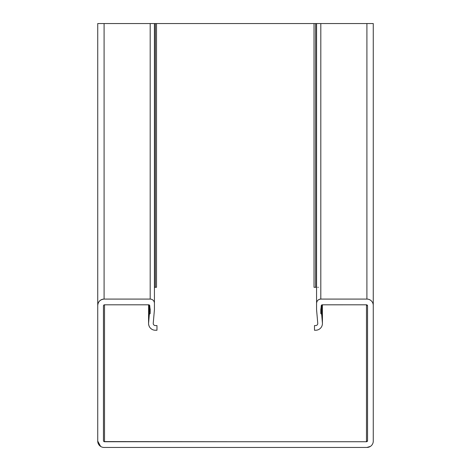 <?xml version="1.0" encoding="UTF-8"?>
<svg xmlns="http://www.w3.org/2000/svg" width="471" height="471" viewBox="0 0 471 471"><rect width="100%" height="100%" fill="white"/><g stroke="black" fill="none" stroke-linecap="round" stroke-linejoin="round"><path stroke-width="0.71" d="M366.485 304.808L366.485 441.727A1.06 1.06 0 0 0 367.545 440.668L367.545 305.867A1.06 1.06 0 0 0 366.485 304.808L322.294 304.808A1.06 1.06 0 0 0 321.234 305.867L320.998 308.599A0.636 0.636 0 0 0 320.81 309.047L320.81 313.286A0.636 0.636 0 0 0 321.039 313.774L321.658 314.292L322.405 322.87A6.782 6.782 0 0 1 315.652 330.242L314.493 330.242L314.493 325.579L315.652 325.579A2.119 2.119 0 0 0 317.76 323.277L316.571 309.683L316.571 303.324A4.239 4.239 0 0 1 320.81 299.085L366.909 299.085A6.359 6.359 0 0 1 373.267 305.443L373.267 441.091A6.359 6.359 0 0 1 366.909 447.45L235.5 447.45M322.17 304.814L366.479 304.808L367.539 305.867L367.545 440.668L366.485 441.727L104.515 441.727A1.06 1.06 0 0 1 103.455 440.668L103.455 305.867A1.06 1.06 0 0 1 104.515 304.808L148.706 304.808A1.06 1.06 0 0 1 149.766 305.867L150.008 308.599A0.636 0.636 0 0 1 150.19 309.047L150.19 313.286A0.636 0.636 0 0 1 149.966 313.774L149.348 314.292L148.595 322.87A6.782 6.782 0 0 0 155.353 330.242L156.973 330.242L156.973 325.579L155.353 325.579A2.119 2.119 0 0 1 153.24 323.277L154.429 309.683L154.429 303.324A4.239 4.239 0 0 0 150.19 299.085L104.091 299.085A6.359 6.359 0 0 0 97.733 305.443L97.733 441.091A6.359 6.359 0 0 0 104.091 447.45L366.909 447.45L370.389 446.414M154.429 287.298L156.507 287.298L156.507 23.55L153.24 23.55M152.675 329.688L152.675 329.694C150.078 328.428 148.706 326.35 148.565 323.459L149.342 314.292L150.19 313.286L149.766 305.867L148.706 304.808M321.652 23.55L317.766 23.55M318.319 287.298L317.766 287.298M103.979 441.58L235.5 441.727M149.961 308.558L150.19 313.286M154.429 303.13L154.429 23.55L150.19 23.55L150.19 299.085L150.667 299.109M150.19 299.085L104.091 299.085C100.252 299.491 98.133 301.611 97.733 305.443L97.733 441.091L100.611 446.408M317.766 323.406L316.565 309.683L316.565 303.324C316.836 300.769 318.249 299.356 320.804 299.085L320.81 23.55L373.267 23.55L103.461 23.55M316.571 23.55L316.565 303.324L316.571 23.55L320.992 23.55M322.294 23.55L321.234 23.55M321.652 305.025L321.652 314.287M315.647 287.298L315.647 23.55L314.027 23.55L314.027 287.298L316.565 287.298M149.961 23.55L97.733 23.55L97.733 305.443L97.733 23.55M149.342 305.02L149.342 314.292M155.353 23.55L155.348 287.298M148.595 304.808L148.595 322.865M322.405 304.808L322.405 322.823M366.909 23.55L366.903 299.085M373.267 23.55L373.262 305.208M104.515 304.808L104.515 441.727M321.034 308.558L321.034 313.768M104.091 23.55L104.091 299.085M148.565 304.808L148.565 323.459M322.429 304.808L322.429 323.23"/></g></svg>
